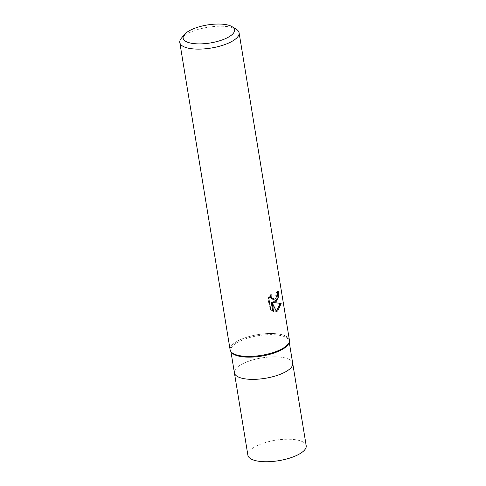 <?xml version="1.0" encoding="UTF-8"?>
<svg xmlns="http://www.w3.org/2000/svg" width="486" height="486" viewBox="0 0 486 486"><rect width="100%" height="100%" fill="white"/><g stroke="black" fill="none" stroke-linecap="round" stroke-linejoin="round"><path stroke-width="0.36" stroke-dasharray="2.43 1.82" d="M231.597 352.484A29.537 10.346 170.7 0 1 230.771 350.661A29.537 10.346 170.7 0 1 236.366 343.08A29.537 10.346 170.7 0 1 268.199 334.666A29.537 10.346 170.7 0 1 289.073 341.111A29.537 10.346 170.7 0 1 288.866 343.104M287.117 370.909A29.537 10.346 170.7 0 1 255.278 379.323A29.537 10.346 170.7 0 1 234.41 372.877A29.537 10.346 170.7 0 1 239.999 365.29A29.537 10.346 170.7 0 1 271.832 356.882A29.537 10.346 170.7 0 1 292.706 363.328L292.718 363.388M283.727 347.818A30.041 10.522 170.7 0 1 254.063 356.226A30.041 10.522 170.7 0 1 230.965 351.67A30.041 10.522 170.7 0 1 235.813 342.101A30.041 10.522 170.7 0 1 268.187 333.548A30.041 10.522 170.7 0 1 289.413 340.109M181.314 38.285A30.041 10.522 170.7 0 1 185.488 34.81A30.041 10.522 170.7 0 1 236.305 29.282M230.121 349.817A30.041 10.522 170.7 0 1 235.813 342.101A30.041 10.522 170.7 0 1 270.824 333.499A30.041 10.522 170.7 0 1 289.206 342.132L289.188 342.199M277.627 292.274L277.524 291.515A29.038 10.17 170.7 0 1 276.151 292.736L276.23 294.941L272.84 299.309M276.151 292.736L276.953 292.833M271.285 302.432L275.677 311.411L276.479 311.508M275.677 311.405L276.327 311.18M270.204 295.664L270.319 294.115L268.017 298.532L269.809 309.485L272.701 311.07M272.743 311.313L273.557 311.411M269.809 309.485L270.647 309.588M268.017 298.532L268.855 298.635M270.319 294.115L271.133 294.212M277.524 291.515L278.344 291.612M234.416 372.932L234.41 372.877A29.537 10.346 170.7 0 1 239.999 365.29A29.537 10.346 170.7 0 1 271.832 356.882A29.537 10.346 170.7 0 1 292.706 363.328M247.896 455.254A29.537 10.346 170.7 0 1 253.492 447.667A29.537 10.346 170.7 0 1 285.325 439.259A29.537 10.346 170.7 0 1 306.198 445.705M230.929 351.621L230.771 350.661M289.231 342.077L289.073 341.111"/><path stroke-width="0.73" d="M289.188 342.199L288.866 343.104A29.537 10.346 170.7 0 1 283.478 348.699A29.537 10.346 170.7 0 1 254.306 356.961A29.537 10.346 170.7 0 1 231.597 352.484L231.008 351.724M287.117 370.909A29.537 10.346 170.7 0 0 292.706 363.328A29.537 10.346 170.7 0 1 287.117 370.909A29.537 10.346 170.7 0 1 255.278 379.323A29.537 10.346 170.7 0 1 234.41 372.877L230.929 351.621M276.145 301.539L273.648 302.499L281.157 303.495L277.694 310.985L276.479 311.502L272.105 302.529L273.557 311.411L270.647 309.582L268.855 298.635L271.133 294.212L271.085 296.375L271.631 297.942L272.61 299.012L273.648 299.406L275.665 298.598L277.038 295.038L276.953 292.833A30.041 10.522 -9.3 0 0 278.344 291.612L278.314 297.238L276.145 301.539M232.12 26.7L236.305 29.282A30.041 10.522 170.7 0 1 239.094 32.811A30.041 10.522 170.7 0 1 233.401 40.526A30.041 10.522 170.7 0 1 201.028 49.08A30.041 10.522 170.7 0 1 179.802 42.519A30.041 10.522 170.7 0 1 181.314 38.285L184.461 34.5A26.037 9.119 170.7 0 1 188.076 31.487A26.037 9.119 170.7 0 1 232.12 26.7A26.037 9.119 170.7 0 1 229.605 36.444A26.037 9.119 170.7 0 1 196.982 43.849A26.037 9.119 170.7 0 1 184.461 34.5M239.094 32.811L289.413 340.109A30.041 10.522 170.7 0 1 283.727 347.818A30.041 10.522 170.7 0 1 251.353 356.372A30.041 10.522 170.7 0 1 230.121 349.817L179.802 42.519M276.327 311.18L280.319 303.398L273.648 302.499M280.319 303.398L281.157 303.495M272.701 311.07L271.285 302.432L272.105 302.529M272.84 302.407L276.892 299.212L277.627 292.274M273.648 299.406L271.802 298.914L270.817 297.845L270.204 295.664M289.206 342.132A30.041 10.522 170.7 0 1 283.727 347.818M292.718 363.388L306.198 445.705A29.537 10.346 170.7 0 1 300.603 453.286A29.537 10.346 170.7 0 1 268.77 461.7A29.537 10.346 170.7 0 1 247.896 455.254L234.416 372.932M292.706 363.328L289.231 342.077"/></g></svg>

